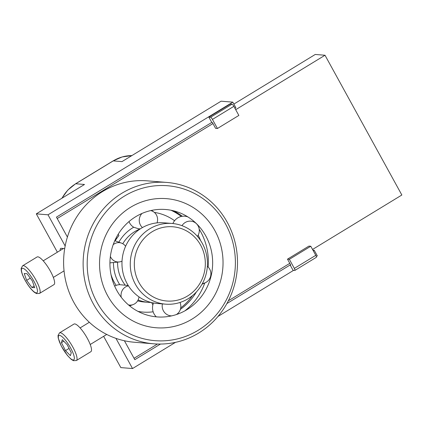 <?xml version="1.0" encoding="UTF-8"?>
<svg xmlns="http://www.w3.org/2000/svg" width="423" height="423" viewBox="0 0 423 423"><rect width="100%" height="100%" fill="white"/><g stroke="black" fill="none" stroke-linecap="round" stroke-linejoin="round"><path stroke-width="0.63" d="M235.706 109.694L325.012 55.249L401.85 195.014L312.544 249.459M289.792 263.333L228.351 300.79M157.451 344.021L134.049 358.292L124.41 340.764L134.815 359.687L160.46 344.052M211.77 122.427L212.351 122.474L215.582 128.343L217.433 128.492L238.858 115.431L233.866 106.347A2.427 0.603 -121.4 0 0 231.978 104.19L210.559 117.256L208.851 117.113L211.77 122.427L56.444 217.126L67.4 237.06L57.211 218.527L212.954 123.569M325.012 55.249L315.257 54.456L233.866 104.079M153.782 343.814L134.265 342.233A80.957 77.166 -85.4 0 1 63.878 255.323A80.957 77.166 -85.4 0 1 147.32 180.854L166.842 182.435A80.957 77.166 94.6 0 0 83.4 256.904A80.957 77.166 94.6 0 0 153.782 343.814A80.957 77.166 94.6 0 0 198.731 333.007A80.957 77.166 94.6 0 0 235.674 245.002A80.957 77.166 94.6 0 0 166.842 182.435M198.17 330.289A77.716 74.078 -85.4 0 1 87.186 263.598A77.716 74.078 -85.4 0 1 198.509 195.722A77.716 74.078 -85.4 0 1 198.17 330.289M192.021 319.111A64.761 61.732 -85.4 0 1 156.066 327.756A64.761 61.732 -85.4 0 1 99.754 258.226A64.761 61.732 -85.4 0 1 166.509 198.651A64.761 61.732 -85.4 0 1 221.578 248.703A64.761 61.732 -85.4 0 1 192.021 319.111M173.203 210.717A56.666 54.017 -85.4 0 1 182.345 216.275M198.165 235.167A56.666 54.017 -85.4 0 1 200.576 240.513M196.415 291.912A56.666 54.017 -85.4 0 1 180.394 309.319M165.589 304.158L157.293 303.492A40.476 38.583 -85.4 0 1 122.099 260.034A40.476 38.583 -85.4 0 1 163.817 222.799L172.113 223.471A40.476 38.583 94.6 0 0 130.395 260.705A40.476 38.583 94.6 0 0 165.589 304.158A40.476 38.583 94.6 0 0 187.14 299.299A40.476 38.583 94.6 0 0 206.641 255.291A40.476 38.583 94.6 0 0 172.113 223.471M186.649 296.539A37.24 35.495 -85.4 0 1 134.334 263.064A37.24 35.495 -85.4 0 1 188.494 232.074A37.24 35.495 -85.4 0 1 186.649 296.539M60.283 250.421A10.85 2.697 58.6 0 1 60.669 248.423A10.85 2.697 58.6 0 1 61.171 248.317L64.693 248.602M175.497 342.35L132.531 368.544L115.944 338.368M312.941 250.183L314.241 250.289L317.319 255.883L316.293 256.507M293.599 270.339L217.988 316.441M314.241 250.289L313.311 250.86M290.141 264.983L290.728 265.031L287.497 259.162L289.353 259.315L294.35 268.399A2.427 0.603 58.6 0 1 294.879 270.413A2.427 0.603 58.6 0 1 294.768 270.434L293.06 270.297L290.141 264.983L226.881 303.555M210.559 117.256A2.427 0.603 58.6 0 1 212.441 119.408L233.866 106.347M217.433 128.492L212.441 119.408M231.978 104.19L230.271 104.053L208.851 117.113M234.939 108.299L235.87 107.733L232.798 102.139L221.086 101.192L121.998 161.607L113.216 160.893A38.858 37.039 -85.4 0 1 131.86 155.59L122.131 156.954L113.068 160.925A3.236 0.804 58.6 0 1 113.216 160.893L75.722 183.756A3.236 0.804 58.6 0 0 75.574 183.783L113.068 160.925M65.158 245.99L48.011 214.805L232.798 102.139M316.193 257.374A2.427 0.603 -121.4 0 0 316.304 257.348A2.427 0.603 -121.4 0 0 315.775 255.333L294.35 268.399M287.497 259.162L308.922 246.101L310.778 246.249L315.775 255.333M310.778 246.249L289.353 259.315M132.531 368.544L120.819 367.598L103.63 336.322M62.07 198.144A38.858 37.039 -85.4 0 1 75.722 183.756L84.505 184.465L36.304 213.853L57.38 252.193M48.011 214.805L36.304 213.853M151.677 302.593A16.19 15.434 94.6 0 0 152.904 304.84M67.215 344.756L71.265 352.734L70.392 355.658L65.47 350.609L61.42 342.63L62.287 339.701L67.215 344.756M59.521 332.875L73.983 324.06A16.19 4.024 58.6 0 1 88.206 340.007A16.19 4.024 58.6 0 1 90.839 351.709L76.378 360.523A16.19 4.024 -121.4 0 0 73.745 348.827A16.19 4.024 -121.4 0 0 59.521 332.875L58.03 335.46L58.189 337.951L61.298 346.067L67.405 355.452L71.27 359.397L73.454 360.687L76.378 360.523M63.751 341.202L61.42 342.63M69.071 348.409L65.47 350.609M180.029 302.456A9.697 9.301 -104.7 0 1 176.528 314.453A9.697 9.301 -104.7 0 1 176.328 314.58L176.528 314.453M207.355 266.316A9.697 9.486 -90 0 1 202.416 283.521M172.88 223.54A12.056 11.664 -67.5 0 1 187.865 216.904M181.99 225.66A9.697 9.385 -67.5 0 1 196.277 223.545A9.697 9.385 -67.5 0 1 196.595 223.852A9.697 9.385 -67.5 0 1 197.419 236.378M140.277 228.88L138.083 228.658L133.7 227.209A12.056 11.305 -69.7 0 1 129.02 221.562M142.451 227.558A9.697 9.095 -69.7 0 1 141.948 213.467M122.025 261.139A9.697 8.904 -83 0 1 119.143 261.959A9.697 8.904 -83 0 1 110.371 256.46M138.998 296.883A9.697 9.01 -97.5 0 1 133.245 304.539A9.697 9.01 -97.5 0 1 128.497 304.925M121.232 297.242A9.697 9.01 -97.5 0 1 128.444 285.858M114.633 286.122A12.056 11.199 -97.5 0 1 119.709 284.674L128.222 285.504M113.2 244.658A9.697 8.904 -83 0 1 121.47 243.114A9.697 8.904 -83 0 1 125.599 246.276M150.72 210.585A9.697 9.095 -69.7 0 1 153.708 211.907A9.697 9.095 -69.7 0 1 157.044 222.879M140.066 229.017A35.585 33.919 94.6 0 0 122.781 243.722M157.578 222.826A40.048 38.176 94.6 0 0 157.086 222.752M133.731 227.214A40.048 38.176 94.6 0 0 118.852 242.173M113.459 262.53A40.048 38.176 94.6 0 0 119.735 284.674M117.589 262.117A35.585 33.919 94.6 0 0 125.277 285.187M118.937 235.59A40.048 38.176 94.6 0 0 115.162 240.846M110.969 274.437A40.048 38.176 94.6 0 0 116.156 285.382M137.612 300.864A40.048 38.176 94.6 0 0 144.148 301.996L148.415 302.345A40.048 38.176 94.6 0 0 151.138 302.461M138.099 299.965A40.048 38.176 94.6 0 0 148.415 302.345M171.648 315.87A9.697 9.301 -104.7 0 1 162.406 303.904M156.288 316.843A12.056 11.564 -104.7 0 1 153.538 302.99M175.148 314.95A53.874 51.352 94.6 0 0 188.468 308.684A53.874 51.352 94.6 0 0 195.426 222.683A53.874 51.352 94.6 0 0 147.426 211.458A53.874 51.352 94.6 0 0 111.825 278.133A53.874 51.352 94.6 0 0 175.148 314.95M184.825 310.884A60.642 57.803 94.6 0 0 204.769 282.971M208.164 267.061A60.642 57.803 94.6 0 0 199.207 229.181M34.712 287.693L31.894 287.466L26.644 280.364L24.211 273.491L27.024 273.718L32.275 280.819L34.712 287.693M22.636 265.787L37.097 256.973A16.19 4.024 58.6 0 1 37.843 256.819A16.19 4.024 58.6 0 1 49.703 269.943A16.19 4.024 58.6 0 1 53.959 284.621L39.498 293.435A16.19 4.024 -121.4 0 0 35.241 278.762A16.19 4.024 -121.4 0 0 23.381 265.639A16.19 4.024 -121.4 0 0 22.636 265.787L21.15 268.372L21.309 270.863C21.848 273.491 23.101 276.605 25.068 280.2C28.055 285.557 31.159 289.591 34.374 292.298L36.515 293.578L39.498 293.435M34.141 286.096L31.894 287.466M26.644 280.364L30.292 278.138M118.747 235.257A13.213 12.595 -85.4 0 1 118.223 234.194M116.124 237.906A16.19 15.434 94.6 0 0 116.621 238.598M154.347 212.399A50.194 47.841 -85.4 0 1 174.567 220.721M153.142 311.788A50.194 47.841 -85.4 0 1 137.967 311.381M180.721 307.886A56.666 54.017 94.6 0 0 192.486 295.614M181.287 216.465A56.666 54.017 94.6 0 0 170.94 210.226M72.518 359.841A14.25 3.543 58.6 0 1 61.24 345.808A14.25 3.543 58.6 0 1 60.166 335.518A14.25 3.543 58.6 0 1 71.439 349.551A14.25 3.543 58.6 0 1 72.518 359.841M177.946 325.409A64.761 61.732 -85.4 0 1 101.827 281.152A64.761 61.732 -85.4 0 1 144.624 200.999A64.761 61.732 -85.4 0 1 220.748 245.255A64.761 61.732 -85.4 0 1 177.946 325.409M25.163 280.248A14.25 3.543 58.6 0 1 22.699 268.293A14.25 3.543 58.6 0 1 33.755 280.941A14.25 3.543 58.6 0 1 36.219 292.89A14.25 3.543 58.6 0 1 25.163 280.248M316.304 257.348L294.879 270.413M61.853 198.276L67.796 190.086L75.574 183.783M90.215 344.502L106.723 334.44M80.1 327.915L89.332 322.284M196.277 223.545L193.655 221.123M119.143 261.959L109.922 262.879M133.245 304.539L129.681 305.914M121.47 243.114L114.781 240.713M153.708 211.907L151.55 210.4M205.324 282.712L202.014 284.24M53.335 277.414L64.053 270.879M43.22 260.827L63.434 248.502"/></g></svg>
